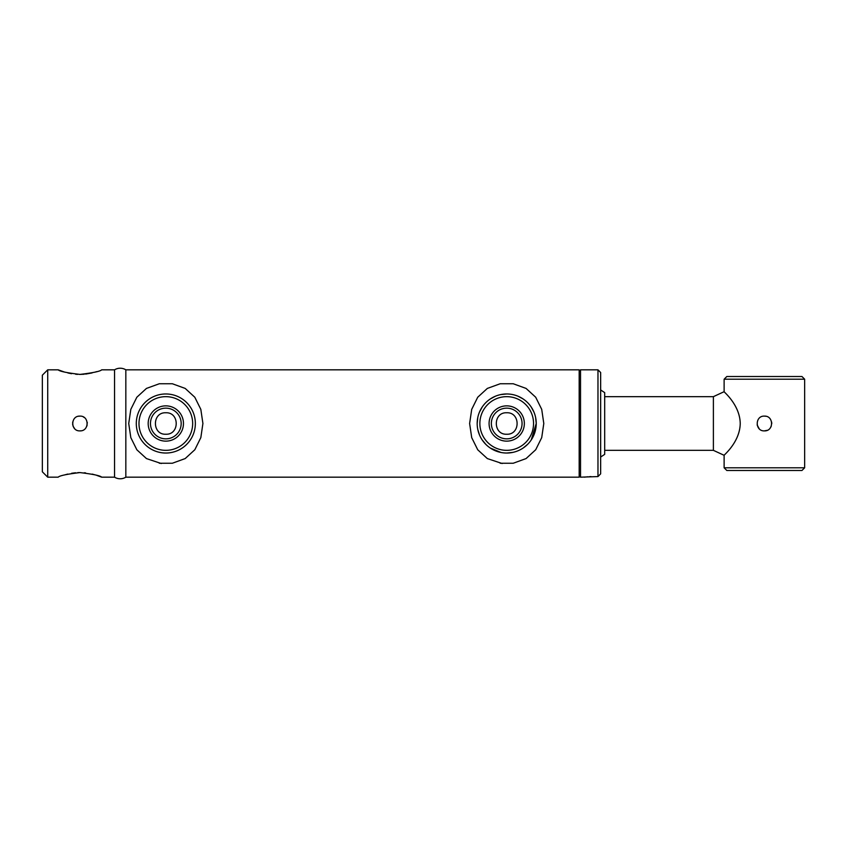 <?xml version="1.0" encoding="UTF-8"?>
<svg xmlns="http://www.w3.org/2000/svg" width="847" height="847" viewBox="0 0 847 847"><rect width="100%" height="100%" fill="white"/><g stroke="black" fill="none" stroke-linecap="round" stroke-linejoin="round"><path stroke-width="1.27" d="M42.35 471.811L42.35 375.189L47.718 369.821L47.718 477.179L42.35 471.811M79.925 430.879C89.454 431.335 89.454 415.665 79.925 416.121C70.417 415.655 70.386 431.324 79.925 430.879L81.111 430.784M47.718 477.179L58.189 477.179C59.47 475.707 66.712 474.172 79.925 472.584C93.138 474.172 100.391 475.707 101.672 477.179L114.557 477.179A10.736 10.736 0 0 0 125.832 477.179L125.832 369.821L579.179 369.821L579.179 477.179L125.832 477.179L125.832 369.821A10.736 10.736 0 0 0 114.557 369.821L114.557 477.179L114.557 369.821L101.672 369.821C100.38 371.293 93.138 372.828 79.946 374.416C66.701 372.828 59.449 371.293 58.189 369.821L47.718 369.821M101.672 477.179L96.78 475.4M95.16 474.892L92.185 474.087M85.611 472.912L84.245 472.774M79.618 472.584L77.797 472.626M75.595 472.774L71.593 473.282M67.781 474.066L64.51 474.945M58.189 369.821L64.361 372.002M67.876 372.955L71.54 373.707M75.616 374.226L77.691 374.363M79.586 374.416L84.213 374.226M85.611 374.088L92.069 372.934M95.351 372.045L96.653 371.642M74.674 428.688L73.043 426.168M72.683 424.94L72.694 422.05M78.485 416.258L79.925 416.121M83.472 417.02L84.245 417.518M87.22 422.335L87.305 423.129M87.156 424.972L86.796 426.21M604.684 450.339L713.386 450.339L724.121 455.305L724.121 467.788L726.811 470.477L801.961 470.477L804.65 467.788L804.65 379.212L801.961 376.523L726.811 376.523L724.121 379.212L724.121 391.695L713.386 396.661L713.386 450.339L713.386 396.661L604.684 396.661M165.821 412.764C179.67 412.097 179.67 434.892 165.821 434.236C151.984 434.913 151.952 412.108 165.821 412.764M506.707 412.764C520.556 412.097 520.566 434.892 506.718 434.236C492.88 434.913 492.838 412.108 506.707 412.764M600.65 457.052L604.684 454.363L604.684 392.637L600.65 389.948M597.971 476.575L597.971 369.821L580.523 369.821L580.523 477.179L597.971 476.575L600.65 473.854L600.65 372.5L597.971 369.821M579.179 475.845L580.523 477.179M579.179 371.155L580.523 369.821M591.026 476.596L589.512 476.67M588.125 476.766L586.929 476.882M586.802 476.893L585.976 476.988M585.161 477.094L584.546 477.179M192.661 423.5A26.839 26.839 0 0 0 165.821 396.661A26.839 26.839 0 0 0 138.982 423.5A26.839 26.839 0 0 0 165.821 450.339A26.839 26.839 0 0 0 192.661 423.5M136.293 423.5A29.529 29.529 0 0 1 165.821 393.971A29.529 29.529 0 0 1 195.35 423.5A29.529 29.529 0 0 1 165.821 453.029A29.529 29.529 0 0 1 136.293 423.5M183.46 423.5A17.639 17.639 0 0 1 165.821 441.139A17.639 17.639 0 0 1 148.183 423.5A17.639 17.639 0 0 1 165.821 405.861A17.639 17.639 0 0 1 183.46 423.5M150.47 423.5A15.352 15.352 0 0 0 165.821 438.852A15.352 15.352 0 0 0 181.173 423.5A15.352 15.352 0 0 0 165.821 408.148A15.352 15.352 0 0 0 150.47 423.5M533.546 423.5A26.839 26.839 0 0 0 506.707 396.661A26.839 26.839 0 0 0 479.868 423.5A26.839 26.839 0 0 0 506.707 450.339A26.839 26.839 0 0 0 533.546 423.5M477.179 423.5A29.529 29.529 0 0 1 506.707 393.971A29.529 29.529 0 0 1 536.236 423.5A29.529 29.529 0 0 1 506.707 453.029A29.529 29.529 0 0 1 477.179 423.5L477.772 417.635M524.346 423.5A17.639 17.639 0 0 1 506.707 441.139A17.639 17.639 0 0 1 489.079 423.5A17.639 17.639 0 0 1 506.707 405.861A17.639 17.639 0 0 1 524.346 423.5M491.355 423.5A15.352 15.352 0 0 0 506.707 438.852A15.352 15.352 0 0 0 522.059 423.5A15.352 15.352 0 0 0 506.707 408.148A15.352 15.352 0 0 0 491.355 423.5M159.3 463.245L172.343 463.245L185.197 458.566L194.831 449.736L200.834 437.613L202.909 423.5L200.824 409.366L194.799 397.232L185.197 388.424L172.343 383.755L159.3 383.755L146.446 388.424L136.833 397.243L130.809 409.376L128.733 423.5L130.819 437.645L136.854 449.789L146.467 458.587L161.269 463.521M500.185 463.245L513.229 463.245L526.093 458.566L535.717 449.736L541.72 437.613L543.795 423.5L541.72 409.366L535.696 397.232L526.082 388.424L513.229 383.755L500.185 383.755L487.332 388.424L477.719 397.243L471.705 409.376L469.619 423.5L471.705 437.645L477.74 449.789L487.353 458.587L502.155 463.521M536.236 423.5L531.228 439.942M527.607 444.357L523.245 447.968M512.668 452.414L506.813 453.029M500.926 452.457L490.286 448.042M485.882 444.431L482.261 440.059M479.508 434.987L477.782 429.418M479.497 412.044L482.229 406.994M490.222 399.001L495.23 396.301M500.789 394.575L506.612 393.971M518.078 396.248L523.118 398.958M531.143 406.931L533.885 411.96M535.622 417.539L536.236 423.384M764.386 430.879C754.868 431.335 754.868 415.665 764.386 416.121C773.904 415.655 773.925 431.324 764.386 430.879L767.213 430.318M759.166 428.72L757.154 424.972M804.65 379.212L724.121 379.212M724.121 467.788L804.65 467.788M764.386 416.121L765.826 416.258M771.628 422.05L771.765 423.691M771.236 426.263L770.526 427.597M740.225 423.5C739.95 442.367 723.211 455.654 724.121 455.305C723.349 455.559 740.003 442.198 740.225 423.5C739.95 404.654 723.274 391.409 724.121 391.695C723.306 391.42 739.992 404.75 740.225 423.5"/></g></svg>
